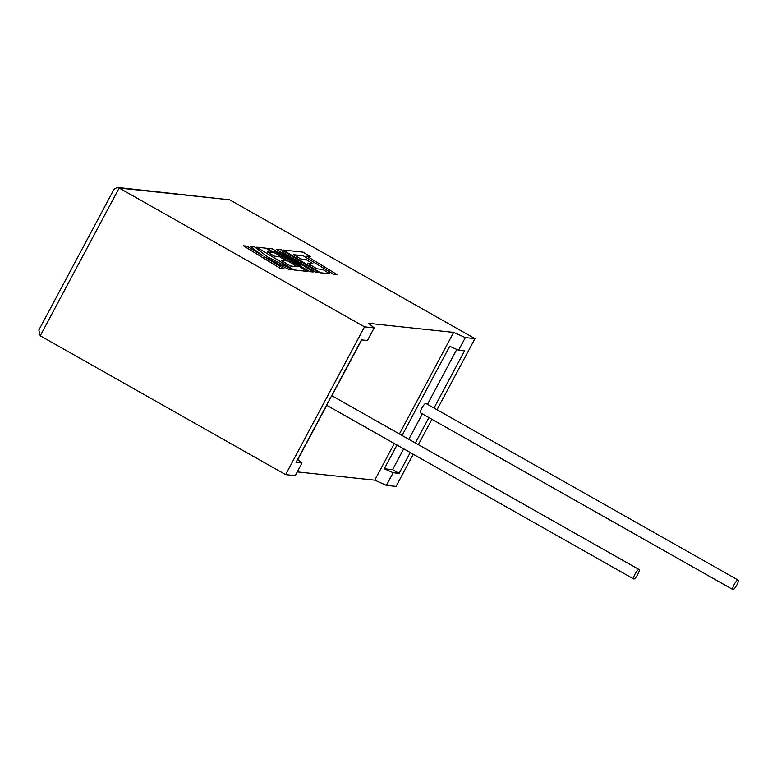 <?xml version="1.0" encoding="UTF-8"?>
<svg xmlns="http://www.w3.org/2000/svg" width="777" height="777" viewBox="0 0 777 777"><rect width="100%" height="100%" fill="white"/><g stroke="black" fill="none" stroke-linecap="round" stroke-linejoin="round"><path stroke-width="1.17" d="M738.024 580.04A5.42 1.292 -60.5 0 1 738.15 580.079A5.42 1.292 -60.5 0 1 736.732 585.188A5.42 1.292 -60.5 0 1 732.934 589.558A5.42 1.292 -60.5 0 1 732.808 589.52A5.42 1.292 -60.5 0 1 734.226 584.411A5.42 1.292 -60.5 0 1 738.024 580.04M426.068 403.564A5.42 1.292 119.5 0 0 425.961 403.477A5.42 1.292 119.5 0 0 425.835 403.438A5.42 1.292 119.5 0 0 422.037 407.799A5.42 1.292 119.5 0 0 420.629 412.917A5.42 1.292 119.5 0 0 420.755 412.956M633.847 579.001A5.42 1.292 119.5 0 0 637.645 574.63A5.42 1.292 119.5 0 0 639.063 569.522A5.42 1.292 119.5 0 0 638.927 569.483A5.42 1.292 119.5 0 0 635.139 573.844A5.42 1.292 119.5 0 0 633.721 578.962A5.42 1.292 119.5 0 0 633.847 579.001M297.261 471.901L374.747 480.167L386.431 485.363L393.172 472.727L399.135 473.368L410.256 452.544M386.431 485.363L396.076 486.392L413.247 454.234M434.022 408.032L464.549 350.854L458.585 350.223L465.336 337.587L474.98 338.617L437.014 409.722M431.905 419.289L418.356 444.667M415.365 442.977L428.914 417.599M474.98 338.617L229.594 199.806L117.376 187.442L114.064 189.19L38.85 330.06L40.239 335.8L285.625 474.621L295.27 475.641L302.01 463.014L297.795 459.557L326.758 405.312M229.594 199.806L119.143 188.034L364.52 326.845L374.164 327.875L368.628 323.329L453.651 332.391L465.336 337.587M402.078 435.46L449.708 346.27L458.585 350.223M393.172 472.727L384.294 468.774L392.589 469.658L399.135 473.368M396.969 445.027L384.294 468.774M392.589 469.658L403.71 448.834M408.819 439.267L422.367 413.898M427.476 404.331L456.789 349.427M361.693 339.899L331.866 395.736M374.164 327.875L367.424 340.511L361.46 339.87L296.047 462.373L302.01 463.014M364.52 326.845L285.625 474.621M374.747 480.167L394.318 443.521M399.427 433.954L453.651 332.391M40.239 335.8L119.143 188.034L117.376 187.442M250.67 246.552L262.849 255.856L246.921 246.154L243.376 245.823L280.701 268.57L284.246 268.9L263.976 256.546L288.85 269.444L292.638 269.794L267.647 256.944L254.739 246.989L250.641 246.6L262.432 255.604M243.405 245.775L280.701 268.57M280.73 268.531L284.246 268.9M264.598 256.925L288.85 269.444M288.869 269.396L292.638 269.794M276.243 249.281L301.068 265.336L272.329 248.863L267.065 248.3L297.29 266.725L290.433 265.987L281.148 260.334L286.46 260.897L279.555 256.692L274.242 256.128L267.307 251.894L272.941 252.496L265.831 248.164L256.692 247.193L294.017 269.94L307.342 271.367L274.106 251.107L309.887 271.629L313.189 271.989L282.449 251.923L315.85 272.271L318.997 272.601L281.662 249.854L276.243 249.281L300.233 264.86M267.065 248.3L297.173 266.705M281.245 260.392L286.46 260.897M267.405 251.952L272.941 252.496M256.692 247.193L293.988 269.988L307.342 271.367M275.757 252.117L309.868 271.678L313.189 271.989M283.828 252.816L315.821 272.319L318.997 272.601M293.871 254.778L303.292 255.827L333.411 274.194L336.956 274.524L306.837 256.157L310.227 256.527L306.934 256.216M310.227 256.527L303.02 252.127L283.158 250.009L320.483 272.766L329.827 273.757L322.717 269.434L316.89 268.813L307.614 263.15L312.917 263.724L306.021 259.518L300.709 258.945L293.774 254.72L303.292 255.827M303.312 255.788L333.411 274.194M333.43 274.145L336.956 274.524M283.158 250.009L320.454 272.805L329.827 273.757M307.711 263.209L312.917 263.724M738.15 580.079L425.961 403.477M639.063 569.522L331.682 395.639M633.721 578.962L326.573 405.205M732.808 589.52L420.629 412.917"/></g></svg>

